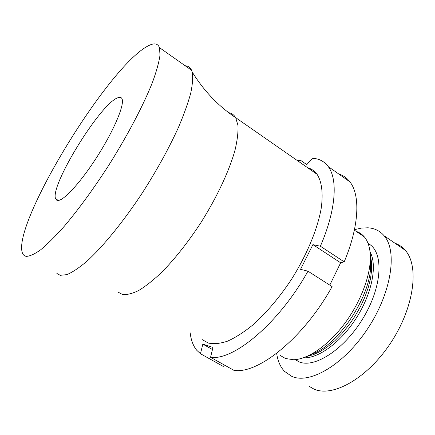 <?xml version="1.0" encoding="UTF-8"?>
<svg xmlns="http://www.w3.org/2000/svg" width="435" height="435" viewBox="0 0 435 435"><rect width="100%" height="100%" fill="white"/><g stroke="black" fill="none" stroke-linecap="round" stroke-linejoin="round"><path stroke-width="0.65" d="M307.719 167.796C311.498 168.818 314.614 170.988 317.066 174.299C321.764 181.574 323.319 193.2 321.204 208.327C317.523 229.229 306.67 255.394 291.2 279.77C278.982 298.067 266.041 313.26 252.382 325.347C243.573 332.416 235.275 337.696 227.494 341.181C220.159 343.601 213.759 344.221 208.294 343.046L202.242 339.626M185.185 65.761C188.121 65.886 190.247 67.387 191.563 70.258L192.183 72.003C193.091 77.142 192.607 84.205 190.72 93.199C187.991 103.231 183.853 114.753 178.296 127.765C168.796 148.547 156.872 170.161 142.522 192.613C123.42 221.643 103.051 246.574 86.831 261.321C79.094 267.857 72.438 272.294 66.87 274.632L60.231 275.317L56.865 273.441M146.758 46.648C153.441 42.69 157.677 43.016 159.471 47.638L160.004 55.093C159.052 62.026 156.616 70.91 152.696 81.753C143.648 104.862 127.281 136.057 107.864 166.687C92.813 189.845 78.256 209.735 64.201 226.352C55.397 236.248 47.584 244.035 40.77 249.706C34.642 254.089 29.797 256.307 26.23 256.356C24.409 256.041 23.131 254.91 22.397 252.969C12.028 224.368 106.205 69.595 146.758 46.648M58.366 200.437L56.642 200.138L55.609 198.779C49.661 186.213 99.419 105.091 117.254 97.978C119.788 96.804 121.414 97.163 122.121 99.06C124.475 104.971 114.313 129.434 98.353 154.773C82.432 180.133 64.755 199.948 58.366 200.437M338.745 173.989C343.193 175.343 346.918 177.964 349.914 181.863C360.436 195.108 359.305 226.021 344.194 261.854L320.383 246.221L312.901 244.628L300.547 269.325L307.958 271.184C279.172 323.047 233.524 361.006 210.562 357.298L212.965 347.429L202.824 344.128L212.449 349.555M329.784 285.11L340.654 262.794L344.194 261.854M307.958 271.184L332.095 286.578C303.896 337.843 257.803 374.671 233.829 370.299L210.562 357.298M303.896 165.137L306.55 164.865L312.439 158.291C319.04 158.59 324.298 161.347 328.218 166.572C338.011 179.372 336.037 210.121 320.383 246.221M297.774 160.874L300.215 160.058L298.823 161.602M224.416 365.041L223.237 366.422L200.475 353.731L196.832 350.371C193.238 346.021 191.019 340.165 190.177 332.802M200.475 353.731L202.824 344.128M306.767 164.626L300.215 160.058M312.901 244.628L340.654 262.794M356.162 231.376C359.392 232.41 362.132 234.269 364.389 236.955C367.983 241.3 369.962 247.488 370.332 255.524C371.099 274.099 361.083 301.363 344.852 323.276C328.615 345.194 308.149 359.283 293.696 359.745L285.458 358.505L280.483 355.612M354.46 229.68L361.344 228.087L367.825 227.788C374.453 228.174 379.88 230.827 384.105 235.743C397.655 251.011 391.609 292.483 367.825 328.463C344.172 364.546 309.905 384.551 291.863 376.422L284.441 371.311C280.33 366.868 277.737 360.898 276.665 353.389M395.023 243.247C398.971 244.639 402.375 246.971 405.224 250.261C419.481 265.948 414.261 307.366 390.755 342.834C367.39 378.406 332.726 397.655 313.978 389.102L308.991 386.242M297.176 361.001L297.062 359.413M228.69 112.676C231.681 113.198 234.003 114.851 235.661 117.64L237.94 125.215C238.32 131.887 237.369 140.119 235.079 149.912C229.397 170.596 216.907 197.376 200.682 223.003C187.98 242.317 175.066 258.673 161.934 272.076C153.566 280.01 145.872 286.127 138.847 290.428C132.338 293.63 126.862 294.979 122.409 294.462L117.983 292.059M368.113 243.524C383.447 250.99 382.947 284.05 364.318 316.12C345.863 348.272 315.321 368.581 299.264 361.942L295.044 359.663M370.337 255.606L371.572 262.251L371.648 269.939L370.544 278.482L368.249 287.66L364.824 297.208L360.343 306.844L354.933 316.283L348.761 325.244L342.013 333.455L334.896 340.681L327.615 346.717L320.388 351.415L313.423 354.672L306.903 356.434M370.065 251.941C377.417 264.975 372.251 292.788 356.722 317.414C341.252 342.068 318.409 358.766 303.478 357.777M370.37 257.379L370.479 262.582C373.061 292.94 338.734 345.809 310.949 354.471M192.183 72.003C203.89 90.899 218.381 106.113 235.661 117.64L317.066 174.299M159.471 47.638L191.563 70.258M55.609 198.779L58.399 200.437M328.218 166.572L349.914 181.863M354.356 230.148L364.389 236.955M384.105 235.743L405.224 250.261"/></g></svg>
